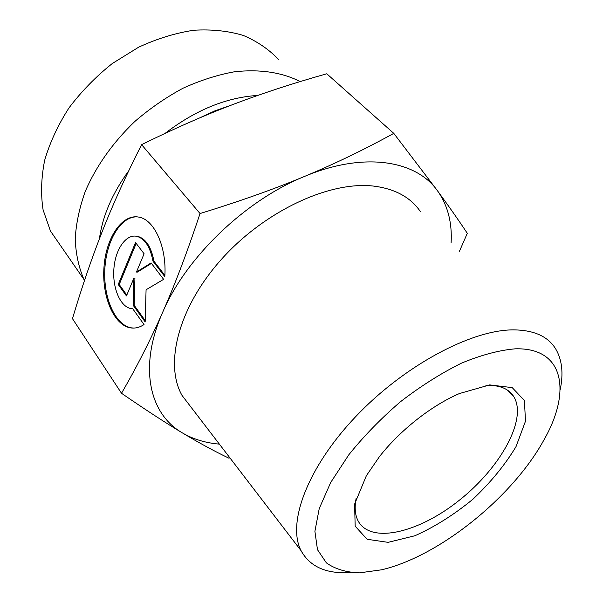 <?xml version="1.0" encoding="UTF-8"?>
<svg xmlns="http://www.w3.org/2000/svg" width="603" height="603" viewBox="0 0 603 603"><rect width="100%" height="100%" fill="white"/><g stroke="black" fill="none" stroke-linecap="round" stroke-linejoin="round"><path stroke-width="0.9" d="M144.034 324.55C139.557 327.504 135.027 328.605 130.429 327.851C113.718 325.1 101.719 296.322 103.987 267.106C105.985 237.838 121.964 213.756 138.765 217.103C154.308 219.424 166.948 247.177 164.807 276.611L152.951 261.152C150.222 246.755 144.75 238.464 136.534 236.27C125.695 234.13 115.218 249.695 113.884 268.9C112.384 288.083 120.283 306.829 131.092 308.615L132.728 308.774L144.034 324.55M137.145 216.861C120.728 216.191 106.151 240.929 104.824 269.428C103.279 297.905 115.181 325.16 131.424 327.851L133.828 328.077M135.562 236.127L137.537 236.331C145.753 238.517 151.225 246.8 153.953 261.189L164.875 275.405M152.951 261.152L153.953 261.189M118.226 284.488L135.524 242.557L144.102 253.78L136.451 272.043L151.097 262.931L163.624 279.332L146.077 289.764L145.165 321.942L133.15 305.246L133.926 278.073L126.449 295.922L118.226 284.488L119.213 284.51L126.811 295.063M133.926 278.073L134.921 278.104L134.152 305.254L145.202 320.6M133.15 305.246L134.152 305.254M151.443 263.383L137.454 272.074L136.451 272.043M136.188 243.424L119.213 284.51M560.149 389.9C563.586 373.506 562.109 359.863 555.725 348.971C548.037 336.399 533.896 330.029 513.304 329.871C471.207 329.796 403.739 365.772 355.484 416.861C307.085 467.92 286.84 523.472 301.07 550.69C310.017 566.828 326.434 574.094 350.305 572.488M485.882 385.423C499.352 384.872 508.63 388.566 513.726 396.518C527.655 418.934 500.565 467.566 459.546 500.068C418.768 532.962 369.752 544.743 357.775 520.253C355.001 514.434 354.458 507.123 356.139 498.312M366.368 475.707L354.609 504.123L355.167 526.185L367.121 539.278L388.091 542.353L414.924 535.743C434.635 526.947 453.953 514.781 472.888 499.246C490.654 482.445 505.028 464.905 516.01 446.642L525.477 421.226L524.429 400.535L512.226 387.623L489.681 384.91L459.433 393.548C431.447 405.555 399.932 430.361 379.355 456.765L366.368 475.707M515.143 348.836C564.227 347.26 571.757 391.46 543.868 440.062C512.565 497.249 439.074 556.456 381.518 569.812L359.516 572.85C346.197 572.398 335.155 569.081 326.396 562.893L317.48 549.68L314.902 531.311L319.243 508.548L330.67 482.536L348.783 454.82C363.88 436.037 381.156 418.301 400.626 401.613C420.788 386.093 441.049 373.287 461.408 363.187C481.179 354.994 499.096 350.215 515.143 348.836M192.071 408.525L182.038 395.432C164.144 364.001 178.367 307.176 221.708 259.026C264.898 210.816 329.66 180.945 373.483 186.078C394.942 188.739 410.583 197.249 420.412 211.615M393.789 133.369L437.507 190.812C416.153 160.292 363.971 151.428 304.507 176.438C334.763 163.835 364.521 149.476 393.789 133.369L326.781 73.777C293.035 83.274 261.913 93.457 233.421 104.311C205.035 115.06 174.433 128.507 141.599 144.652C125.982 175.511 112.942 204.266 102.48 230.926C91.897 257.715 81.895 286.953 72.466 318.655L121.504 393.269C136.625 367.242 150.358 340.213 162.704 312.196C138.26 367.25 149.469 413.975 182.212 432.796C192.99 439.157 205.374 442.934 219.371 444.125M451.112 242.775C452.265 222.613 447.728 205.291 437.507 190.812C448.828 206.271 458.762 220.434 467.302 233.316L459.456 251.247M229.856 457.805L228.891 458.167C214.404 451.225 198.847 442.76 182.212 432.796C165.757 422.959 145.527 409.784 121.504 393.269M162.704 312.196C174.998 284.375 187.45 251.489 200.045 213.537C239.595 201.372 274.418 189.01 304.507 176.438C245.27 200.377 185.995 257.443 162.704 312.196M200.045 213.537L141.599 144.652M300.219 81.571C281.85 72.307 259.983 69.028 234.627 71.749C217.593 74.825 200.4 80.312 183.048 88.211C165.931 97.415 149.8 108.555 134.642 121.64C112.716 142.79 96.292 165.961 85.37 191.151C79.445 207.636 76.061 223.577 75.217 238.992C75.812 253.833 78.722 267.333 83.96 279.49L84.48 280.523M62.704 248.738L50.471 231.039L43.107 209.942C40.672 194.339 41.2 177.772 44.675 160.247C49.906 142.489 57.994 125.07 68.938 107.975C81.367 91.468 95.832 76.641 112.324 63.503L138.652 47.192C157.089 38.667 175.465 33.022 193.782 30.248C211.638 29.178 228.138 30.904 243.28 35.426C257.345 41.419 269.24 49.574 278.948 59.916M257.707 95.44C226.351 97.392 195.462 110.047 165.041 133.406M128.756 170.762C112.309 193.397 102.533 216.055 99.427 238.75M199.291 118.082L214.902 110.846L230.565 105.404M130.429 327.851L131.424 327.851M136.534 236.27L137.537 236.331M301.07 550.69L182.038 395.432M513.726 396.518L507.477 390.141M50.471 231.039L83.96 279.49"/></g></svg>
